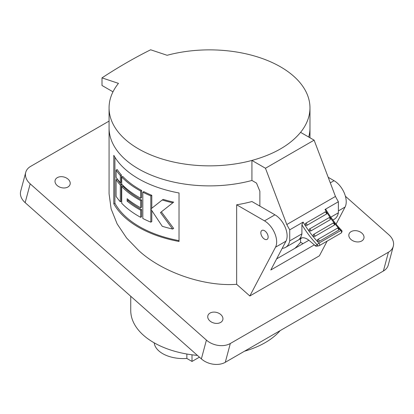 <?xml version="1.0" encoding="UTF-8"?>
<svg xmlns="http://www.w3.org/2000/svg" width="414" height="414" viewBox="0 0 414 414"><rect width="100%" height="100%" fill="white"/><g stroke="black" fill="none" stroke-linecap="round" stroke-linejoin="round"><path stroke-width="0.62" d="M301.423 237.921L299.312 239.137A13.76 7.944 60 0 1 300.285 238.386A13.76 7.944 60 0 1 309.838 241.041L316.006 246.314L319.059 245.781A1.718 1.397 -110.1 0 1 317.253 244.865A1.718 0.549 -43.8 0 1 318.925 243.127A1.718 0.994 60 0 1 319.329 245.652A1.718 0.994 60 0 1 319.235 245.699A1.718 1.397 -110.1 0 1 319.059 245.781L341.198 233.025A1.718 0.994 -120 0 0 340.794 230.5A1.718 0.549 -43.8 0 1 341.581 230.35C342.29 230.95 342.161 231.84 341.198 233.025A1.718 0.994 -120 0 1 341.11 233.072M310.64 231.064A1.206 0.693 -120 0 0 310.495 229.661A1.206 0.693 -120 0 0 309.346 229.056A1.206 0.693 -120 0 0 309.258 229.123L309.092 230.588L310.64 231.064L330.284 219.689C330.279 217.94 329.787 217.314 328.804 217.821A1.206 0.693 -120 0 0 328.716 217.888M309.258 229.123L328.804 217.821A1.206 0.693 -120 0 1 329.953 218.426A1.206 0.693 -120 0 1 330.103 219.829M338.605 230.174L338.911 229.853C339.765 229.02 337.079 227.384 337.224 228.285A1.206 0.693 -120 0 1 338.305 228.792A1.206 0.693 -120 0 1 338.605 230.174L319.147 241.409A1.206 0.693 -120 0 0 318.847 240.027A1.206 0.693 -120 0 0 317.766 239.52L337.224 228.285M317.766 239.52L317.295 240.011L317.595 239.706L317.517 241.051L319.147 241.409M334.238 225.18L334.491 224.947C335.469 223.948 332.975 222.334 332.892 223.224A1.206 0.693 -120 0 1 334.01 223.783A1.206 0.693 -120 0 1 334.238 225.18L314.775 236.415A1.206 0.693 -120 0 0 314.552 235.017A1.206 0.693 -120 0 0 313.434 234.459A1.206 0.693 -120 0 0 313.3 234.583L332.892 223.224M313.3 234.583L313.181 235.996L314.775 236.415M306.784 225.418A1.206 0.693 -120 0 0 306.722 224.015A1.206 0.693 -120 0 0 305.537 223.358A1.206 0.693 -120 0 0 305.506 223.379L305.289 224.89L306.784 225.418L326.325 214.126C328.002 213.52 324.674 210.985 325 212.123A1.206 0.693 -120 0 0 324.969 212.144L305.573 223.343M305.506 223.379L325 212.123A1.206 0.693 -120 0 1 326.18 212.78A1.206 0.693 -120 0 1 326.242 214.183M299.312 239.137A21.326 12.316 -120 0 0 301.909 233.853L301.909 224.735L303.126 222.09L289.728 229.827A68.802 39.723 60 0 1 286.798 224.528L265.467 168.25L314.117 140.16L335.449 196.438L286.798 224.528M341.581 230.35C335.749 224.248 330.553 217.376 325.994 209.717L325 209.463A68.802 39.723 -120 0 0 340.794 230.5L318.925 243.127A68.802 39.723 60 0 1 303.126 222.09M301.909 233.853L289.728 240.891L289.728 229.827M335.449 196.438A68.802 39.723 -120 0 0 338.378 201.742L325 209.463M338.378 201.742L338.378 212.801L330.807 217.174M327.117 241.155L319.396 255.816L249.828 295.984L275.517 247.205A17.202 9.931 -120 0 0 264.494 220.859L236.663 204.79L236.663 284.309C204.04 286.752 161.921 272.169 138.488 250.32L126.57 237.952L117.152 223.922L111.128 208.91L109.068 193.773L109.068 127.89A100.452 57.996 -0 0 0 251.929 180.463L256.509 183.107L259.873 191.258L259.873 206.115M282.208 248.322A21.326 12.316 -120 0 0 285.619 247.334A21.326 12.316 -120 0 0 289.728 240.891M314.117 140.16L300.58 132.345A100.452 57.996 -0 0 0 309.967 107.863A100.452 57.996 -0 0 0 167.111 55.29L150.649 49.783A502.42 290.074 120 0 0 101.999 77.873L118.461 83.374A100.452 57.996 -0 0 0 109.068 107.863L109.068 127.89A100.452 57.996 0 0 0 138.488 168.896A100.452 57.996 0 0 0 251.929 180.463L251.929 160.435L265.467 168.25M338.378 212.801A21.326 12.316 60 0 1 334.269 219.249L332.882 220.046M309.967 137.769L309.967 127.89A100.452 57.996 0 0 1 308.709 137.039A100.452 57.996 -0 0 0 309.967 127.89L309.967 107.863M101.999 77.873L101.999 85.475L112.986 91.82M109.068 107.863A100.452 57.996 -0 0 0 251.929 160.435C273.887 154.36 290.1 144.998 300.58 132.345M121.716 176.99L121.716 184.163A100.452 57.996 0 0 0 138.488 196.997A100.452 57.996 0 0 0 140.662 198.213L140.662 191.045L141.635 190.487A99.075 57.199 0 0 1 139.461 189.265A99.075 57.199 0 0 1 122.73 176.405L121.716 176.99A100.452 57.996 0 0 0 138.488 189.829A100.452 57.996 0 0 0 140.662 191.045M140.662 210.162A100.452 57.996 0 0 1 138.488 208.946A100.452 57.996 0 0 1 127.134 201.121L127.134 198.73A100.452 57.996 -0 0 0 138.488 206.555A100.452 57.996 -0 0 0 140.662 207.776L140.662 200.604A100.452 57.996 0 0 1 138.488 199.388A100.452 57.996 0 0 1 121.716 186.548L121.716 203.279A100.452 57.996 0 0 0 138.488 216.113A100.452 57.996 0 0 0 140.662 217.334L140.662 210.162L141.635 209.603A99.075 57.199 0 0 1 139.461 208.382A99.075 57.199 0 0 1 128.123 200.547L128.123 199.532M120.334 175.505A100.452 57.996 0 0 1 116.101 170.138L117.162 169.523A99.075 57.199 0 0 0 121.354 174.915L120.334 175.505L120.334 182.672L121.354 182.082L121.354 174.915M120.334 185.063A100.452 57.996 0 0 1 116.101 179.697L117.162 179.081A99.075 57.199 0 0 0 121.354 184.473L120.334 185.063L120.334 201.794L121.354 201.204L121.354 184.473M114.906 157.201L114.906 203.176A99.075 57.199 0 0 0 139.461 226.655A99.075 57.199 0 0 0 179.029 240.632M121.716 186.548L122.73 185.969A99.075 57.199 0 0 0 139.461 198.823A99.075 57.199 0 0 0 141.635 200.045L141.635 207.212L140.662 207.776M113.803 203.807A100.452 57.996 0 0 0 138.488 227.214A100.452 57.996 0 0 0 179.029 241.465L179.029 192.981A100.452 57.996 0 0 1 138.488 178.729A100.452 57.996 0 0 1 113.803 155.322L113.803 203.807L114.906 203.176M236.663 204.79A100.452 57.996 0 0 0 251.929 201.53L274.953 214.819A17.202 9.931 60 0 1 285.976 241.165L275.517 247.205M303.001 243.655L300.58 242.257A100.452 57.996 180 0 1 294.871 248.348M300.58 242.257L300.58 238.697M109.068 121.1L30.605 166.402A17.202 12.161 15 0 0 25.735 172.369A17.202 12.161 15 0 0 30.191 183.842L206.41 340.106A17.202 12.161 15 0 0 230.319 343.501L388.435 252.219A17.202 12.161 15 0 0 393.3 246.252A17.202 12.161 15 0 0 388.849 234.779L345.421 196.267M361.898 233.139A7.742 5.475 -165 0 1 363.901 238.298A7.742 5.475 -165 0 1 358.602 241.911A7.742 5.475 -165 0 1 350.953 239.458A7.742 5.475 -165 0 1 348.945 234.293A7.742 5.475 -165 0 1 354.244 230.681A7.742 5.475 -165 0 1 361.898 233.139M236.663 284.309L249.828 295.984M220.812 314.593A7.742 5.475 -165 0 1 222.815 319.758A7.742 5.475 -165 0 1 217.516 323.37A7.742 5.475 -165 0 1 209.867 320.912A7.742 5.475 -165 0 1 207.864 315.747A7.742 5.475 -165 0 1 213.158 312.135A7.742 5.475 -165 0 1 220.812 314.593M68.087 179.164A7.742 5.475 -165 0 1 70.09 184.328A7.742 5.475 -165 0 1 64.791 187.94A7.742 5.475 -165 0 1 57.137 185.482A7.742 5.475 -165 0 1 55.134 180.318A7.742 5.475 -165 0 1 60.434 176.706A7.742 5.475 -165 0 1 68.087 179.164M264.494 239.116A5.159 2.981 -120 0 0 267.071 239.375A5.159 2.981 -120 0 0 267.863 235.24A5.159 2.981 -120 0 0 264.494 230.691A5.159 2.981 -120 0 0 261.912 230.438A5.159 2.981 -120 0 0 261.12 234.572A5.159 2.981 -120 0 0 264.494 239.116M314.159 244.964L270.792 270L285.976 241.165M336.08 224.14L345.085 207.036A17.202 9.931 -120 0 0 334.062 180.695L328.193 177.306M25.735 172.369L20.7 191.164A17.202 12.161 15 0 0 25.15 202.643L201.375 358.902A17.202 12.161 15 0 0 225.283 362.302L383.395 271.015A17.202 12.161 15 0 0 388.265 265.048L393.3 246.252M276.656 258.869L308.901 240.249M130.741 296.269L130.741 310.464A78.779 45.483 0 0 0 153.811 342.621A78.779 45.483 0 0 0 197.426 355.403M244.467 351.222A78.779 45.483 0 0 0 280.118 330.641M199.413 357.168L192.003 361.443L192.003 354.808M192.003 361.443L186.859 358.472A29.239 16.881 180 0 1 162.692 353.649A29.239 16.881 180 0 1 154.194 342.844M186.859 358.472L186.859 354.022M140.662 198.213L141.635 197.654L141.635 190.487M140.662 217.334L141.635 216.77L141.635 209.603M151.907 208.164A99.075 57.199 0 0 1 151.798 208.118L151.798 195.31A99.075 57.199 0 0 1 143.798 191.625L142.825 192.189L142.825 218.473A100.452 57.996 0 0 0 150.815 222.168L151.798 221.599L151.798 210.607M172.597 202.756A100.452 57.996 -0 0 1 162.231 199.988L163.251 199.398A99.075 57.199 0 0 0 173.657 202.141L160.456 212.568L173.657 202.141M150.815 222.168L150.815 209.36A100.452 57.996 0 0 0 151.094 209.474L162.231 226.272A100.452 57.996 0 0 0 172.597 229.04L173.657 228.43L161.47 211.989M116.101 170.138L116.101 177.306A100.452 57.996 -0 0 0 120.334 182.672M116.101 179.697L116.101 196.422A100.452 57.996 0 0 0 120.334 201.794M127.134 201.121L128.123 200.547M140.662 200.604L141.635 200.045M172.597 229.04L160.456 212.568M162.231 199.988L151.094 208.801A100.452 57.996 0 0 1 150.815 208.687L150.815 195.879L151.798 195.31M151.798 208.118L150.815 208.687M142.825 192.189A100.452 57.996 0 0 0 150.815 195.879M314.971 245.704L317.253 244.865C311.54 238.899 306.427 232.187 301.909 224.735M274.953 214.819L264.494 220.859M330.305 182.864L334.062 180.695M383.395 271.015L388.435 252.219M25.15 202.643L30.191 183.842M201.375 358.902L206.41 340.106M225.283 362.302L230.319 343.501M338.378 210.912L345.085 207.036M285.619 247.334L302.173 237.781"/></g></svg>
